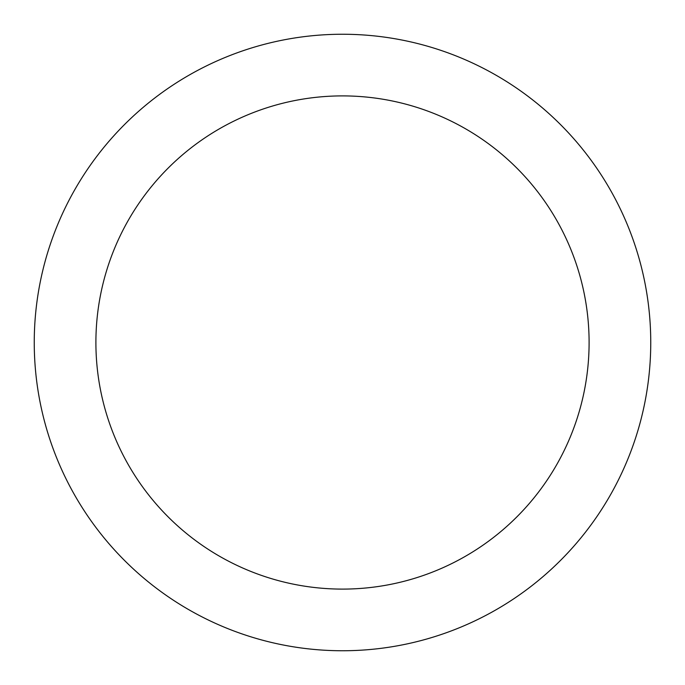 <?xml version="1.0" encoding="UTF-8"?>
<svg xmlns="http://www.w3.org/2000/svg" width="685" height="685" viewBox="0 0 685 685"><rect width="100%" height="100%" fill="white"/><g stroke="black" fill="none" stroke-linecap="round" stroke-linejoin="round"><path stroke-width="1.03" d="M342.5 34.25A308.25 308.25 0 0 1 650.75 342.5A308.25 308.25 0 0 1 342.5 650.75A308.25 308.25 0 0 1 34.25 342.5A308.25 308.25 0 0 1 342.5 34.25M342.5 589.1A246.6 246.6 0 0 1 95.9 342.5A246.6 246.6 0 0 1 342.5 95.9A246.6 246.6 0 0 1 589.1 342.5A246.6 246.6 0 0 1 342.5 589.1"/></g></svg>

